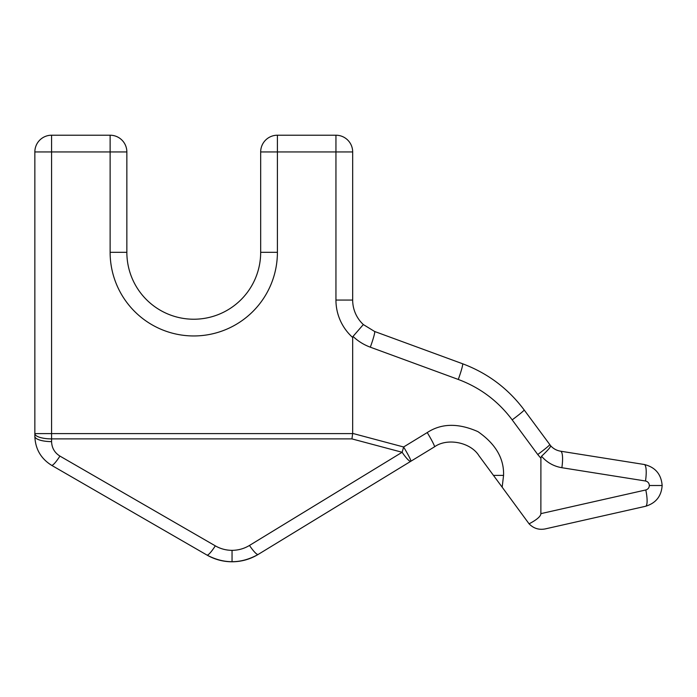 <?xml version="1.0" encoding="UTF-8"?>
<svg xmlns="http://www.w3.org/2000/svg" width="697" height="697" viewBox="0 0 697 697"><rect width="100%" height="100%" fill="white"/><g stroke="black" fill="none" stroke-linecap="round" stroke-linejoin="round"><path stroke-width="1.05" d="M352.665 433.604L351.933 438.892L51.578 438.892L51.578 441.61C51.805 447.918 54.593 452.745 59.933 456.091L215.312 545.856A16.728 2.753 120 0 1 206.939 555.047C224.138 564.126 241.214 563.917 258.186 554.429C250.145 559.282 241.432 561.73 232.049 561.782C223.084 561.738 214.72 559.491 206.939 555.047L51.569 465.291C40.879 458.591 35.303 448.929 34.85 436.322L34.85 151.946L51.578 151.946L51.578 433.604L352.665 433.604L352.673 337.479A50.184 50.184 0 0 1 335.945 300.067L335.945 151.946L277.406 151.946L277.406 252.314A83.64 83.64 0 0 1 193.766 335.954A83.64 83.64 0 0 1 110.126 252.314L110.126 151.946L51.578 151.946L51.578 135.218L110.126 135.218L110.126 151.946L126.854 151.946L126.854 252.314A66.912 66.912 0 0 0 193.766 319.226A66.912 66.912 0 0 0 260.678 252.314L260.678 151.946L277.406 151.946L277.406 135.218L335.945 135.218L335.945 151.946L352.673 151.946L352.673 300.067A33.456 33.456 0 0 0 363.337 324.558L374.611 331.476L462.555 363.747C487.604 373.13 508.139 388.525 524.161 409.941L550.674 445.766L524.161 409.941C508.139 388.525 487.604 373.13 462.555 363.747A16.728 1.394 110.1 0 1 458.277 379.447L370.325 347.184C363.825 344.78 358.058 341.19 353.022 336.424L352.673 337.479M644.202 464.481C655.258 467.164 661.244 474.169 662.15 485.513C661.244 474.169 655.258 467.164 644.202 464.481A16.728 3.877 -81 0 1 645.5 481L561.86 467.713A16.728 3.877 -81 0 0 560.562 451.194L644.202 464.481M493.467 475.398L478.952 455.716C470.693 442.273 447.247 437.603 434.475 446.847A16.728 1.263 -121.4 0 0 427.235 432.567C441.384 423.262 458.286 422.948 477.942 431.643C495.593 443.893 504.14 458.478 503.565 475.398L502.162 487.186L493.467 475.398L503.565 475.398M258.186 554.429L410.838 461.266L258.186 554.429A16.728 2.858 58.6 0 1 249.474 545.446L402.125 452.275A16.728 2.858 58.6 0 0 410.838 461.266L434.475 446.847M545.176 528.927L645.544 506.283L545.176 528.927C538.903 530.103 533.536 528.404 529.084 523.83L502.162 487.186M529.084 523.83C536.882 519.727 540.811 516.329 540.872 513.637L540.907 457.659M352.673 433.403L403.607 446.986A16.728 1.263 58.6 0 1 410.838 461.266M51.578 441.61A16.728 5.288 180 0 1 34.85 436.322C35.303 448.929 40.879 458.591 51.569 465.291A16.728 2.753 120 0 0 59.933 456.091M662.15 485.513C661.392 496.247 655.851 503.173 645.544 506.283C655.851 503.173 661.392 496.247 662.15 485.513L649.351 485.513C649.151 483.082 647.87 481.575 645.5 481M549.724 444.599A16.728 0.88 143.6 0 1 537.744 454.531L540.872 458.19L541.543 456.247C546.945 462.494 553.714 466.319 561.86 467.713C553.714 466.319 546.945 462.494 541.543 456.247C547.79 450.384 550.839 446.899 550.674 445.766L550.682 445.784C553.34 448.72 556.642 450.523 560.562 451.194M550.726 445.923L549.645 447.866M51.578 135.218A16.728 16.728 0 0 0 34.85 151.946A16.728 16.728 0 0 1 51.578 135.218M126.854 151.946A16.728 16.728 0 0 0 110.126 135.218A16.728 16.728 0 0 1 126.854 151.946M353.022 336.424L363.337 324.558A33.456 33.456 0 0 1 352.673 300.067A33.456 33.456 0 0 0 363.337 324.558L353.022 336.424C358.058 341.19 363.825 344.78 370.325 347.184A16.728 1.394 110.1 0 0 374.611 331.476M277.406 135.218A16.728 16.728 0 0 0 260.678 151.946A16.728 16.728 0 0 1 277.406 135.218A16.728 16.728 0 0 0 260.678 151.946M352.673 151.946A16.728 16.728 0 0 0 335.945 135.218A16.728 16.728 0 0 1 352.673 151.946M540.872 513.637L645.788 489.965A16.728 3.834 77.3 0 1 645.544 506.283M232.049 561.782L232.049 550.342C238.304 550.308 244.116 548.67 249.474 545.446M215.312 545.856C220.496 548.818 226.072 550.316 232.049 550.342L232.45 550.342M351.933 438.892L402.125 452.275A16.728 1.429 104.9 0 0 403.607 446.986L427.235 432.567M537.744 454.531L512.182 419.873C498.163 401.132 480.189 387.654 458.277 379.447M363.337 324.558A33.456 33.456 0 0 1 352.673 300.067L335.945 300.067M110.126 252.314L126.854 252.314A66.912 66.912 0 0 0 193.766 319.226A66.912 66.912 0 0 0 260.678 252.314L277.406 252.314M649.343 485.365L649.351 485.513C649.186 487.813 648.001 489.294 645.788 489.965M34.85 433.604L51.578 433.604L51.578 438.892A16.728 5.288 0 0 1 34.85 433.604M524.161 409.941A16.728 0.88 143.6 0 1 512.182 419.873M239.759 549.436L238.975 549.619"/></g></svg>
